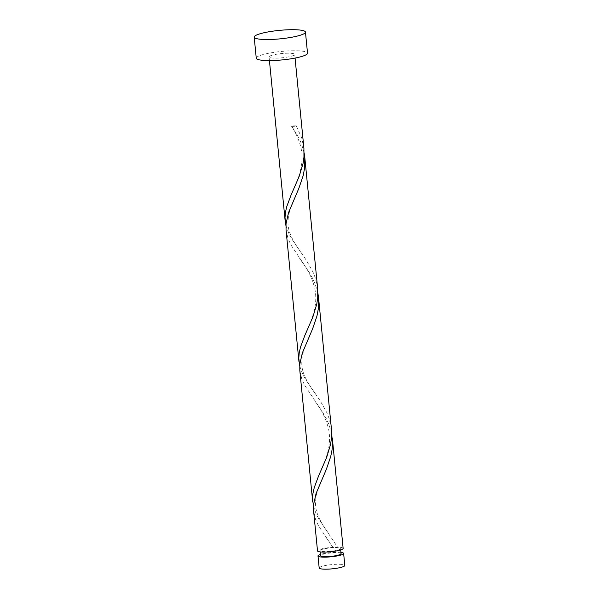 <?xml version="1.0" encoding="UTF-8"?>
<svg xmlns="http://www.w3.org/2000/svg" width="599" height="599" viewBox="0 0 599 599"><rect width="100%" height="100%" fill="white"/><g stroke="black" fill="none" stroke-linecap="round" stroke-linejoin="round"><path stroke-width="0.45" stroke-dasharray="3 2.25" d="M319.177 567.979A12.879 2.126 174.4 0 1 320.203 567.006A12.879 2.126 174.4 0 1 334.459 564.393A12.879 2.126 174.4 0 1 344.807 565.463M340.943 552.413A12.879 2.126 -5.6 0 0 320.435 554.427M341.063 553.686A10.303 1.7 -5.6 0 0 332.782 552.825A10.303 1.7 -5.6 0 0 321.378 554.921A10.303 1.7 -5.6 0 0 320.562 555.692M313.457 506.387L316.317 514.324L319.132 519.543L337.589 547.179L334.339 547.681A10.303 1.7 -5.6 0 0 320.884 549.867A10.303 1.7 -5.6 0 0 320.068 550.638A10.303 1.7 -5.6 0 0 328.349 551.499A10.303 1.7 -5.6 0 0 339.753 549.403A10.303 1.7 -5.6 0 0 340.569 548.632A10.303 1.7 -5.6 0 0 334.339 547.681L332.894 547.299A12.879 2.126 -5.6 0 0 318.526 549.919A12.879 2.126 -5.6 0 0 317.507 550.893M256.26 58.185A25.75 4.253 174.4 0 1 258.304 56.254A25.75 4.253 174.4 0 1 286.809 51.012A25.75 4.253 174.4 0 1 307.519 53.161M285.918 225.516L288.778 233.453L291.593 238.672L306.493 260.49L313.105 272.298L315.501 278.445L317.68 288.778M270.097 55.962A12.879 2.126 174.4 0 1 284.345 53.348A12.879 2.126 174.4 0 1 294.701 54.419A12.879 2.126 174.4 0 1 293.675 55.385A12.879 2.126 174.4 0 1 279.426 58.006A12.879 2.126 174.4 0 1 269.071 56.935A12.879 2.126 174.4 0 1 270.097 55.962M296.28 125.872A12.879 2.126 -5.6 0 0 291.586 125.992A2.576 0.427 -5.6 0 0 291.481 126.172A2.576 0.427 -5.6 0 0 293.517 126.352A2.576 0.427 -5.6 0 0 296.28 125.872L301.731 138.01L303.91 148.342M304.135 152.835L301.432 143.685L298.669 137.62L291.586 125.992M326.74 538.576L332.894 547.299L318.436 525.727L315.523 519.296L313.584 510.895M331.674 433.706L328.971 424.556L326.208 418.491L322.861 412.591L304.666 385.292L301.754 378.86L299.814 370.459M343.137 548.377A12.879 2.126 -5.6 0 0 337.589 547.179M299.687 365.952L302.547 373.888L305.363 379.107L320.263 400.926L326.874 412.733L329.27 418.881L331.449 429.213M317.904 293.27L315.201 284.121L312.438 278.056L309.091 272.156L290.897 244.856L287.984 238.424L286.045 230.023M340.696 549.897L340.569 548.632M295.06 58.081L294.701 54.419M269.43 60.596L269.071 56.935M320.188 551.911L320.068 550.638M292.694 191.366C295.756 184.14 301.05 173.995 301.963 159.843C302.967 147.436 296.557 133.614 291.481 126.172M301.304 252.935C295.532 244.901 287.887 233.692 288.022 222.978C287.939 217.826 288.973 212.39 291.107 206.662L295.681 195.641M306.463 331.801C308.867 326.889 311.225 320.757 313.532 313.397C316.085 304.517 316.452 295.973 314.632 287.767C312.229 279.029 309.002 271.811 304.943 266.121L299.201 257.705M315.074 393.371C309.301 385.337 301.656 374.128 301.791 363.413C301.709 358.262 302.742 352.826 304.876 347.098L309.451 336.076M320.233 472.237C322.636 467.325 324.995 461.193 327.301 453.832C329.854 444.952 330.221 436.409 328.402 428.203C325.998 419.465 322.771 412.247 318.713 406.556L312.97 398.14M328.844 533.806C323.078 525.772 315.426 514.563 315.561 503.849C315.478 498.697 316.512 493.262 318.646 487.534L323.22 476.512"/><path stroke-width="0.9" d="M343.631 553.431L344.807 565.463A12.879 2.126 174.4 0 1 343.789 566.429A12.879 2.126 174.4 0 1 329.532 569.05A12.879 2.126 174.4 0 1 319.177 567.979L318.002 555.947A12.879 2.126 -5.6 0 0 328.357 557.018A12.879 2.126 -5.6 0 0 342.606 554.404A12.879 2.126 -5.6 0 0 343.631 553.431A12.879 2.126 -5.6 0 0 340.943 552.413M320.435 554.427A12.879 2.126 -5.6 0 0 319.02 554.974A12.879 2.126 -5.6 0 0 318.002 555.947M320.188 551.911L320.562 555.692A10.303 1.7 -5.6 0 0 328.844 556.553A10.303 1.7 -5.6 0 0 340.247 554.457A10.303 1.7 -5.6 0 0 341.063 553.686L340.696 549.897M305.453 32.099L307.519 53.161A25.75 4.253 174.4 0 1 305.468 55.101A25.75 4.253 174.4 0 1 276.963 60.334A25.75 4.253 174.4 0 1 256.26 58.185L254.193 37.123A25.75 4.253 174.4 0 1 256.237 35.184A25.75 4.253 174.4 0 1 284.742 29.95A25.75 4.253 174.4 0 1 305.453 32.099A25.75 4.253 174.4 0 1 303.401 34.038A25.75 4.253 174.4 0 1 274.896 39.272A25.75 4.253 174.4 0 1 254.193 37.123M298.938 361.511L286.045 230.023L286.03 223.786L288.531 212.66L298.796 188.483L303.184 175.642L304.681 167.63L304.786 157.29L317.68 288.778L317.725 297.583L316.781 304.075L312.88 316.976L304.801 335.552L300.488 347.15L299.238 352.706L298.781 358.127L299.687 365.952M295.06 58.081L303.91 148.342L303.955 157.148L303.012 163.639L299.111 176.54L291.032 195.117L286.711 206.715L285.468 212.271L285.012 217.692L285.918 225.516M304.786 157.29L304.135 152.835M332.325 438.161L343.137 548.377A12.879 2.126 -5.6 0 1 342.111 549.343A12.879 2.126 -5.6 0 1 327.855 551.964A12.879 2.126 -5.6 0 1 317.507 550.893L313.509 510.019L313.569 504.658L316.07 493.524L326.335 469.354L330.723 456.513L332.026 450.021L332.55 443.537L331.674 433.706M312.708 501.947L299.814 370.459L299.799 364.222L302.3 353.096L312.566 328.918L316.953 316.077L318.451 308.066L318.556 297.725L331.449 429.213L331.494 438.019L330.551 444.51L326.65 457.411L318.571 475.988L314.258 487.586L313.007 493.142L312.551 498.563L313.457 506.387M318.556 297.725L317.904 293.27M285.169 221.076L269.43 60.596"/></g></svg>
